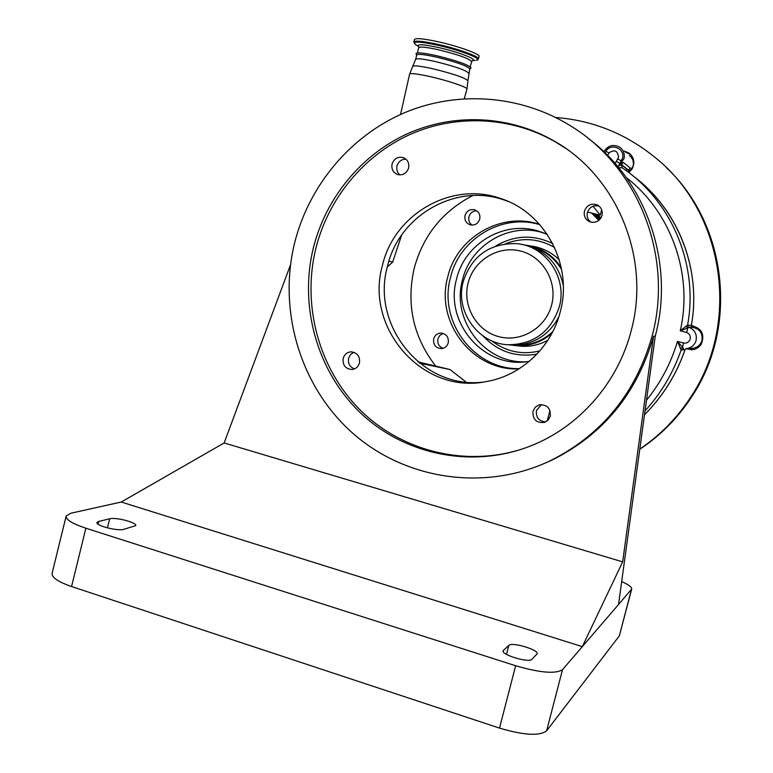 <?xml version="1.0" encoding="UTF-8"?>
<svg xmlns="http://www.w3.org/2000/svg" width="773" height="773" viewBox="0 0 773 773"><rect width="100%" height="100%" fill="white"/><g stroke="black" fill="none" stroke-linecap="round" stroke-linejoin="round"><path stroke-width="1.16" d="M521.379 244.365L525.582 245.138C546.018 250.8 558.579 264.231 563.285 285.45M531.254 246.8C544.356 250.21 554.483 257.815 561.623 269.593M552.811 331.607C544.269 339.56 534.288 344.014 522.857 344.99L517.321 345.077M511.32 345.096L516.77 345.695C529.998 346.198 541.728 342.062 551.941 333.279M561.256 267.748C552.618 254.732 540.694 247.196 525.485 245.109M529.283 361.368L527.534 361.609C483.338 368.605 444.06 322.051 456.592 278.908C464.708 243.804 503.523 220.45 537.766 230.895L547.294 234.422M519.388 368.644C473.975 369.745 438.011 321.268 450.553 277.333C459.452 238.76 502.141 213.097 539.796 224.663M519.031 368.876C472.554 371.291 434.89 321.858 447.77 276.879C456.824 237.543 500.72 211.657 538.897 224.151L539.515 224.344M433.682 338.883C434.803 335.337 437.151 333.405 440.745 333.066C446.359 333.762 448.862 337.028 448.253 342.835C447.181 346.265 444.919 348.198 441.46 348.633C435.692 348.092 433.102 344.845 433.682 338.883M593.046 206.217L600.263 215.165L591.529 213.019L598.785 220.402M591.529 213.019L587.528 212.044M435.325 365.61C413.12 336.555 406.086 304.06 414.241 268.125C423.246 235.253 442.784 211.058 472.863 195.53M417.99 361.88L450.021 369.542L466.119 382.075M465.017 215.464C466.708 210.855 469.887 208.961 474.564 209.783C478.729 211.444 480.448 214.565 479.724 219.146C478.11 223.629 475.018 225.552 470.457 224.895C466.109 223.329 464.293 220.179 465.017 215.464M472.061 225.117C469.279 223.049 468.235 220.257 468.931 216.759C470.206 212.884 472.825 210.923 476.786 210.865M443.171 348.314C438.938 346.662 437.18 343.521 437.895 338.912L439.827 335.424L443.19 333.414M593.142 213.416L599.568 219.706M600.312 218.875L595.384 213.966M401.66 235.031L392.645 262.144L387.331 266.869M644.498 414.734C662.867 396.288 676.375 374.625 685.023 349.734L681.129 349.947L677.486 341.424L683.448 342.99C686.782 343.512 689.033 342.207 690.202 339.057C690.724 335.946 689.545 333.752 686.656 332.458L688.173 327.047L691.941 327.259M615.124 163.489L618.516 157.277C617.791 150.658 614.622 149.199 608.989 152.88L605.829 151.315C610.97 142.493 625.483 148.59 622.487 158.349L618.68 165.635L623.164 162.272L621.521 164.891L626.777 169.026L626.652 170.939M692.067 327.269C699.546 328.573 702.85 332.979 701.961 340.487C700.647 344.719 697.816 347.299 693.468 348.217L690.956 348.333M624.323 151.093L629.232 153.238C634.237 157.721 635.155 163.035 631.995 169.152L628.797 172.582M692.125 349.927L686.405 348.613M691.333 325.607C701.787 328.148 705.073 334.409 701.208 344.391L698.28 347.531L694.444 349.473L685.661 348.816M691.323 325.713L692.618 325.723M639.773 449.277C660.606 435.46 677.95 417.922 691.787 396.684C738.814 326.448 726.968 223.967 666.123 167.412M625.772 152.349L630.575 154.416M639.802 449.065C660.171 435.286 677.148 417.951 690.753 397.051C741.027 322.37 723.982 212.015 654.876 157.286C625.608 133.613 592.562 120.346 555.748 117.477M629.377 155.45C632.778 158.243 634.024 161.837 633.106 166.234L628.671 172.476M603.858 151.721C608.071 145.256 613.482 143.836 620.091 147.45C623.647 150.358 624.942 154.107 623.985 158.697L618.68 165.635M623.164 162.272L630.169 167.934L627.85 171.867M605.104 152.928L605.829 151.315M617.54 166.301L621.521 164.891L622.12 167.78L618.68 167.673M686.018 325.974L687.69 328.071L680.25 330.776L687.574 325.133L691.342 325.404M646.479 400.23C660.644 382.77 670.974 363.165 677.486 341.424L683.583 348.497L681.129 349.947C673.206 372.847 661.166 393.177 645.02 410.907M469.781 68.894L469.791 68.845C467.307 65.869 456.109 61.937 436.185 57.057C424.155 54.429 417.662 53.752 416.734 54.999L415.642 59.308M469.675 69.309L471.095 67.821C468.245 64.681 456.621 60.613 436.233 55.627C423.962 52.95 417.236 52.235 416.058 53.453L416.628 55.414M683.448 342.99L682.54 347.444L680.327 348.633M600.263 215.165L601.674 209.696M549.951 410.424L547.255 420.889M413.864 41.945L414.473 39.539C415.623 37.877 423.536 38.611 438.204 41.761C458.341 46.167 480.275 54.11 479.047 56.429L479.038 56.487M450.021 369.542L419.623 363.204M589.016 139.014C646.846 182.322 674.81 263.951 655.233 336.245L618.545 604.515L631.705 589.036C631.937 587.18 628.594 584.678 621.685 581.538M66.082 516.296L52.139 573.208C51.472 577.344 57.936 581.789 71.56 586.533L499.513 728.108C523.862 735.297 539.554 736.205 546.608 730.833L619.357 635.831L631.705 589.036M482.719 382.142C422.155 389.37 370.586 325.143 387.495 266.192C398.984 215.667 455.732 182.679 504.238 200.023L508.276 201.482M354.459 368.905C349.754 367.001 347.802 363.436 348.613 358.228L350.517 354.556L353.841 352.237M399.854 174.901C397.216 172.534 396.269 169.548 397.013 165.934C398.481 161.48 401.458 159.228 405.96 159.17M590.794 222.122C587.712 219.677 586.572 216.488 587.374 212.565C589.461 207.058 593.345 204.893 599.027 206.082M545.661 421.923C538.849 421.237 535.776 417.439 536.443 410.511L541.477 404.579M532.955 411.304C532.607 419.565 536.462 423.256 544.54 422.387L548.192 420.01L550.299 416.135C550.724 408.125 547.013 404.385 539.177 404.897L535.216 407.245L532.955 411.304M584.446 211.097C583.576 216.179 585.451 219.783 590.06 221.899C595.867 223.233 599.858 221.068 602.032 215.406C602.892 210.594 601.201 207.067 596.949 204.826C590.949 203.106 586.784 205.193 584.446 211.097M392.075 164.002C391.244 169.113 393.119 172.63 397.68 174.534C403.004 175.548 406.646 173.384 408.608 168.05C409.429 163.084 407.661 159.596 403.284 157.605C397.844 156.397 394.104 158.533 392.075 164.002M343.164 358.411C342.545 365.339 345.541 369.03 352.169 369.494C355.889 368.905 358.324 366.721 359.474 362.952C360.131 356.169 357.223 352.469 350.758 351.85C346.893 352.343 344.362 354.527 343.164 358.411M382.451 265.371C364.334 327.81 422.58 394.771 486.062 381.62C520.925 375.881 551.391 347.541 560.241 311.896C573.237 265.004 545.013 212.266 500.411 198.439C451.393 180.911 394.066 214.285 382.451 265.371M294.697 242.606C309.219 185.018 350.797 135.43 405.274 112.423C459.809 89.726 524.896 95.301 575.392 128.936C640.054 171.026 673.215 258.646 652.093 336.168C635.609 393.766 601.365 435.441 549.381 461.191C483.908 491.86 405.042 479.424 352.701 433.17C300.368 386.78 277.739 310.997 294.697 242.606M541.458 464.689L551.526 460.322C603.153 434.745 637.155 393.37 653.523 336.207L655.233 336.245M653.523 336.207L622.661 561.865L224.141 442.958L121.274 502.025L70.884 513.224L66.159 515.968C65.628 519.543 72.198 523.621 85.88 528.21L515.639 665.737C540.066 672.81 555.681 674.124 562.502 669.689L618.545 604.515M123.593 529.37L135.729 525.65C137.42 522.664 115.844 516.973 109.698 518.78L98.683 521.437L97.05 522.432C95.205 525.505 117.535 531.331 123.593 529.37M508.837 645.349L503.126 650.731C501.068 654.818 529.128 663.166 531.94 659.282L537.148 653.813C538.984 649.822 511.89 641.745 508.837 645.349L506.508 654.383M224.141 442.958L290.493 264.878M622.661 561.865L582.33 646.634L121.274 502.025M631.193 330.689C650.982 258.298 617.115 176.457 554.386 141.159C509.465 115.167 453.77 112.877 407.41 133.748C361.126 154.89 326.013 197.869 313.452 247.524C298.745 306.794 317.374 372.383 361.484 413.835C405.632 455.142 472.718 468.786 530.51 445.992C578.919 427.092 617.878 382.993 631.193 330.689M565.498 148.271L555.797 142.135C511.088 116.25 455.645 113.969 409.487 134.734C363.407 155.769 328.438 198.545 315.944 247.959C301.702 305.364 318.795 368.798 360.324 410.183C401.941 451.403 465.81 467.385 522.848 448.813M558.821 316.853C549.903 333.646 536.22 343.048 517.755 345.048L507.165 344.671M551.651 304.862C557.748 281.826 543.023 256.53 520.558 251.041C498.17 245.215 473.714 260.288 468.1 283.053C462.157 305.741 476.352 330.796 498.662 336.622C520.896 342.806 545.883 327.974 551.651 304.862M508.489 344.758C478.033 343.937 454.833 311.161 463.211 281.652C471.82 255.853 489.551 243.176 516.412 243.621C545.564 245.621 567.604 277.671 559.343 306.697C551.014 331.627 534.056 344.314 508.489 344.758L511.61 345.106M530.558 245.969C541.612 247.36 551.168 251.988 559.246 259.844M505.407 243.795C522.335 237.224 538.723 238.442 554.57 247.466M547.815 340.304C539.651 344.71 530.983 346.691 521.823 346.265L516.77 345.695M539.892 350.884C522.181 355.145 506.112 351.792 491.686 340.806M495.783 246.036C514.277 235.127 533.235 234.277 552.647 243.505M536.935 354.14C515.755 357.619 497.793 351.57 483.067 335.994M526.113 361.774C484.69 364.006 451.007 319.964 462.505 279.855C470.506 245.283 508.76 222.305 542.501 232.596L544.356 233.156M600.95 217.967L597.21 214.411M686.656 332.458L680.25 330.776C693.362 274.289 671.09 211.995 626.304 177.587M608.989 152.88L607.684 155.489M622.12 167.78C671.573 200.603 698.811 265.033 687.574 325.133L688.173 327.047C694.483 329.366 697.12 333.839 696.087 340.458C694.724 344.864 691.777 347.55 687.245 348.507L693.468 348.217M392.645 262.144L388.906 261.187M466.95 89.127L466.969 89.079C467.984 87.436 448.388 80.74 430.542 76.711C417.517 73.822 410.54 72.971 409.603 74.15L400.53 114.491M469.791 68.845L467.916 80.75C464.911 77.754 453.239 73.764 432.89 68.778C420.657 66.082 413.932 65.28 412.714 66.362L409.603 74.15M621.048 164.272L628.7 170.273M626.777 169.026L626.623 170.959M616.323 161.277L619.801 163.461M468.689 73.203C466.196 70.285 454.988 66.381 435.073 61.492C423.034 58.864 416.56 58.149 415.632 59.366L412.714 66.362M617.84 158.852L621.318 161.045M691.893 327.385L691.323 325.51C701.797 269.168 677.834 208.729 632.816 175.742M644.498 414.753C662.886 396.298 676.414 374.625 685.052 349.734L685.893 348.642L685.023 349.734M417.42 52.902L418.715 47.752C419.662 46.448 426.116 47.085 438.098 49.675C457.906 54.525 469.037 58.477 471.482 61.531L471.462 61.579M418.57 46.515C416.318 43.926 422.87 44.245 438.223 47.472C458.428 51.897 478.912 59.908 472.148 60.584L475.057 60.362M415.961 44.795L415.246 44.312C412.057 41.114 419.478 41.394 437.508 45.172C460.892 50.284 484.41 59.56 476.274 60.265L478.41 58.961M418.589 46.554L415.246 44.312L413.845 42.022C414.995 40.38 422.899 41.133 437.566 44.283C457.693 48.699 479.647 56.622 478.429 58.903L479.047 56.429M631.454 589.49L619.357 635.831M562.502 669.689L546.608 730.833M109.698 518.78L107.447 527.891M98.683 521.437L98.026 524.104M515.639 665.737L499.513 728.108M85.88 528.21L71.56 586.533M503.455 650.219L503.155 651.388M629.232 153.238L630.507 154.349M464.283 98.683L466.969 89.079L467.916 80.75M692.318 327.423L691.352 325.491C700.802 274.048 681.931 218.894 643.783 184.776M470.168 66.729L472.061 60.603M418.724 47.694L418.773 46.67M440.745 333.066L441.489 333.086M538.897 224.151L539.583 224.421M474.564 209.783L475.366 210.072M551.526 460.322L549.381 461.191M504.238 200.023L500.411 198.439M351.522 351.831L350.758 351.85M404.115 157.943L403.284 157.605M598.408 205.618L596.949 204.826M540.298 404.666L539.177 404.897M555.797 142.135L554.386 141.159M537.766 230.895L544.366 233.156M517.755 345.048L522.857 344.99"/></g></svg>
